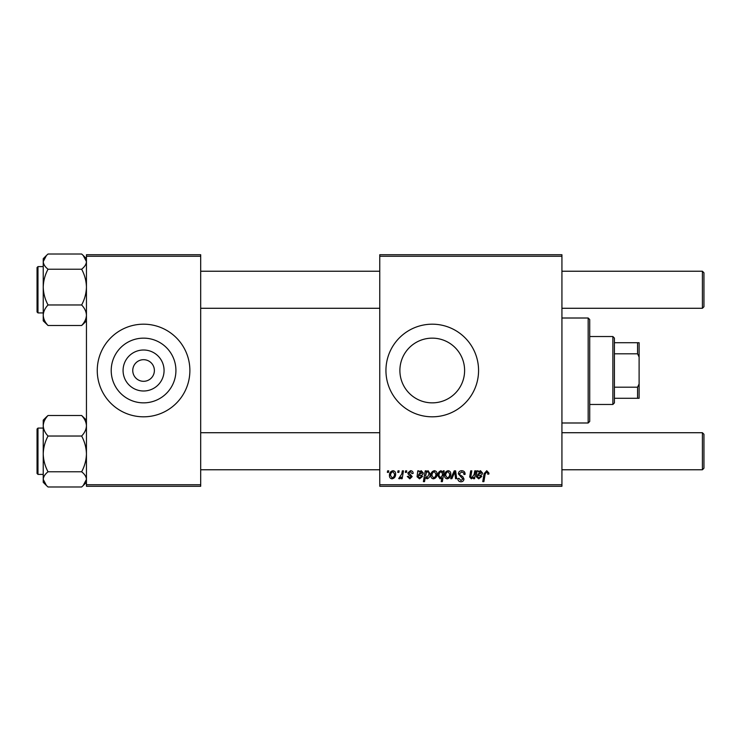 <?xml version="1.0" encoding="UTF-8"?>
<svg xmlns="http://www.w3.org/2000/svg" width="741" height="741" viewBox="0 0 741 741"><rect width="100%" height="100%" fill="white"/><g stroke="black" fill="none" stroke-linecap="round" stroke-linejoin="round"><path stroke-width="1.11" d="M164.067 370.5A20.498 20.498 0 0 1 143.569 390.998A20.498 20.498 0 0 1 123.071 370.5A20.498 20.498 0 0 1 143.569 350.002A20.498 20.498 0 0 1 164.067 370.5M132.759 370.5A10.809 10.809 0 0 0 143.569 381.309A10.809 10.809 0 0 0 154.378 370.5A10.809 10.809 0 0 0 143.569 359.691A10.809 10.809 0 0 0 132.759 370.5M111.215 370.5A32.354 32.354 0 0 0 143.569 402.854A32.354 32.354 0 0 0 175.923 370.5A32.354 32.354 0 0 0 143.569 338.146A32.354 32.354 0 0 0 111.215 370.5M97.256 370.5A46.312 46.312 0 0 0 143.569 416.812A46.312 46.312 0 0 0 189.881 370.5A46.312 46.312 0 0 0 143.569 324.188A46.312 46.312 0 0 0 97.256 370.5M464.607 370.5A32.354 32.354 0 0 1 432.253 402.854A32.354 32.354 0 0 1 399.89 370.5A32.354 32.354 0 0 1 432.253 338.146A32.354 32.354 0 0 1 464.607 370.5M385.941 370.5A46.312 46.312 0 0 0 432.253 416.812A46.312 46.312 0 0 0 478.566 370.5A46.312 46.312 0 0 0 432.253 324.188A46.312 46.312 0 0 0 385.941 370.5M561.928 486.281L379.762 486.281L379.762 484.734L561.928 484.734L561.928 486.281M561.928 256.266L379.762 256.266L379.762 254.719L561.928 254.719L561.928 484.734M405.586 470.841L406.707 470.841L406.476 472.387L405.327 472.387L405.586 470.841M398.01 470.841L399.13 470.841L398.899 472.387L397.75 472.387L398.01 470.841M413.163 473.369L412.042 473.647L410.431 471.684L408.958 472.888L412.181 476.602L409.829 478.843L407.272 476.454L408.393 476.315L409.875 477.862L411.06 476.778L408.393 474.407L407.828 472.98L410.486 470.702C412.191 470.767 413.089 471.656 413.163 473.369M426.353 470.841L426.158 471.934L428.076 470.702L430.141 473.897C430.252 476.407 429.215 478.056 427.038 478.843L425.278 477.547L424.528 481.65L423.389 481.65L425.223 470.841L426.353 470.841M461.745 470.702C464.005 470.822 465.126 472.045 465.089 474.36L463.968 474.49L463.681 472.897L461.671 471.971L459.476 473.777L459.772 474.722L462.699 476.565L463.968 478.918C463.829 480.77 462.819 481.724 460.939 481.789C458.985 481.669 457.938 480.631 457.79 478.658L458.911 478.306L460.976 480.529L462.847 478.992L458.355 473.879C458.559 471.85 459.689 470.794 461.745 470.702M448.101 470.702C449.88 470.943 450.769 471.98 450.778 473.832C450.88 476.574 449.694 478.241 447.221 478.843C445.424 478.556 444.554 477.463 444.6 475.555C444.535 472.925 445.702 471.304 448.101 470.702M474.759 470.841L475.898 470.841L474.564 478.705L473.425 478.705L473.656 477.389L471.313 478.843L469.664 476.935L470.692 470.841L471.822 470.841L470.804 476.908L471.674 477.862L474.138 474.49L474.759 470.841M488.949 473.091L488.847 474.073L487.726 474.212L487.828 473.267L486.661 471.971L485.188 473.999L483.892 481.65L482.752 481.65L484.095 473.731L486.735 470.702L488.949 473.091M379.762 256.266L379.762 484.734M478.14 470.841L478.26 471.822L480.492 470.702L482.493 472.971C482.289 474.675 481.289 475.509 479.492 475.472L477.593 475.759L477.436 476.685L478.862 477.862L480.668 476.315L481.789 476.454L478.76 478.843L476.287 476.787L476.982 470.841L478.14 470.841M443.183 470.841L444.183 470.841L442.349 481.65L441.219 481.65L441.868 477.88L440.024 478.843L437.866 475.666C437.764 473.138 438.829 471.48 441.043 470.702L442.933 472.267L443.183 470.841M454.242 470.841L455.613 470.841L456.697 478.705L455.567 478.705L454.77 472.054L451.88 478.705L450.676 478.705L454.242 470.841M434.346 470.702C436.125 470.943 437.014 471.98 437.023 473.832C437.125 476.574 435.94 478.241 433.466 478.843C431.67 478.556 430.799 477.463 430.845 475.555C430.78 472.925 431.947 471.304 434.346 470.702M418.924 470.841L419.036 471.822L421.268 470.702L423.268 472.971C423.065 474.675 422.064 475.509 420.267 475.472L418.369 475.759L418.211 476.685L419.638 477.862L421.444 476.315L422.565 476.454L419.536 478.843L417.063 476.787L417.757 470.841L418.924 470.841M392.952 470.702C394.721 470.943 395.62 471.98 395.62 473.832C395.731 476.574 394.545 478.241 392.063 478.843C390.266 478.556 389.395 477.463 389.442 475.555C389.377 472.925 390.544 471.304 392.952 470.702M402.335 470.841L403.475 470.841L402.15 478.705L401.011 478.705L401.298 477.074L399.473 478.843L398.704 478.556L401.761 473.99L402.335 470.841M387.617 470.841L388.747 470.841L388.506 472.387L387.358 472.387L387.617 470.841M200.691 486.281L86.447 486.281L86.447 484.734L200.691 484.734L200.691 486.281M200.691 256.266L86.447 256.266L86.447 254.719L200.691 254.719L200.691 484.734M86.447 256.266L86.447 484.734M480.14 471.684L477.778 474.777L481.372 472.971L480.14 471.684M442.284 475.555L442.534 473.758L441.136 471.684C439.608 472.434 438.885 473.749 438.987 475.648L440.386 477.862L442.284 475.555M447.268 477.862C448.963 477.241 449.759 475.935 449.648 473.953L448.092 471.684C446.443 472.341 445.656 473.629 445.721 475.565L447.268 477.862M433.513 477.862C435.208 477.241 436.004 475.935 435.903 473.953L434.337 471.684C432.698 472.341 431.901 473.629 431.966 475.565L433.513 477.862M426.973 477.862L429.011 474.138L428.585 472.174L427.705 471.684L426.399 472.656L425.621 475.833L426.973 477.862M420.916 471.684L418.554 474.777L422.148 472.971L420.916 471.684M392.119 477.862C393.814 477.241 394.61 475.935 394.499 473.953L392.943 471.684C391.294 472.341 390.507 473.629 390.572 475.565L392.119 477.862M588.169 318.009L589.716 319.556L589.716 421.444L588.169 422.991L588.169 318.009L561.928 318.009M81.64 269.224C84.659 274.828 86.262 280.783 86.447 287.091C86.252 293.417 84.65 299.373 81.64 304.968C84.65 308.163 86.252 311.581 86.447 315.231C86.271 318.843 84.669 322.27 81.64 325.503L83.224 324.067L81.64 325.503L48.035 325.503C45.025 322.307 43.423 318.88 43.228 315.231C43.404 311.628 45.006 308.2 48.035 304.968C45.016 299.355 43.413 293.399 43.228 287.091C43.423 280.765 45.025 274.809 48.035 269.224C45.025 266.853 43.423 264.324 43.228 261.619L46.451 255.46L48.035 254.015L81.64 254.015L83.224 255.46L86.447 261.619C86.271 264.287 84.669 266.825 81.64 269.224L48.035 269.224M37.05 311.989L37.05 267.529L37.976 266.603L37.976 312.915L37.05 311.989M81.64 304.968L48.035 304.968M46.322 255.589L43.228 258.692L43.228 320.834L48.035 325.503L44.562 321.807M43.228 287.091L43.228 266.603L37.976 266.603L37.05 267.529M46.451 416.933L43.228 420.166L43.228 425.769C43.404 422.157 45.006 418.73 48.035 415.497L46.451 416.933L48.035 415.497L81.64 415.497C84.65 418.693 86.252 422.12 86.447 425.769C86.271 429.372 84.669 432.8 81.64 436.032L48.035 436.032C45.025 432.837 43.423 429.419 43.228 425.769L43.228 453.909C43.423 447.583 45.025 441.627 48.035 436.032M37.05 473.388L37.05 429.011L37.976 428.085L37.976 474.397L43.228 474.397L43.228 453.909L43.228 479.381C43.404 476.713 45.006 474.175 48.035 471.776C45.016 466.172 43.413 460.217 43.228 453.909M86.447 420.166L81.64 415.497L85.113 419.193M81.64 436.032C84.659 441.645 86.262 447.601 86.447 453.909C86.252 460.235 84.65 466.191 81.64 471.776L48.035 471.776M81.64 471.776C84.65 474.147 86.252 476.676 86.447 479.381L83.224 485.54L81.64 486.985L48.035 486.985L46.451 485.54L43.228 479.381L43.228 482.308L46.34 485.429M83.224 255.46L81.64 254.015M43.228 479.381L43.228 482.196M46.451 485.54L48.035 486.985M703.95 272.781L703.95 306.746L702.403 308.284L702.403 271.234L703.95 272.781L702.403 271.234L561.928 271.234M702.403 432.716L703.95 434.254L703.95 468.219L702.403 469.766L702.403 432.716L561.928 432.716M612.872 404.466L612.872 336.534L614.409 338.081L614.409 402.919L612.872 404.466L589.716 404.466M612.872 336.534L589.716 336.534M639.113 398.288L637.566 398.288L637.566 387.2L639.113 383.958L639.113 398.288M614.409 398.288L637.566 398.288M614.409 342.713L639.113 342.713L639.113 383.958M614.409 387.2L637.566 387.2M639.113 357.042L637.566 353.8L637.566 342.713M614.409 353.8L637.566 353.8M588.169 422.991L561.928 422.991M86.447 320.834L83.224 324.067M37.976 312.915L43.228 312.915M86.447 258.692L83.335 255.571M37.05 429.011L37.976 428.085L43.228 428.085M37.976 474.397L37.05 473.471M86.447 482.308L83.353 485.411M200.691 271.234L379.762 271.234M200.691 308.284L379.762 308.284M561.928 308.284L702.403 308.284L703.95 306.746M702.403 469.766L561.928 469.766M379.762 469.766L200.691 469.766M379.762 432.716L200.691 432.716"/></g></svg>
